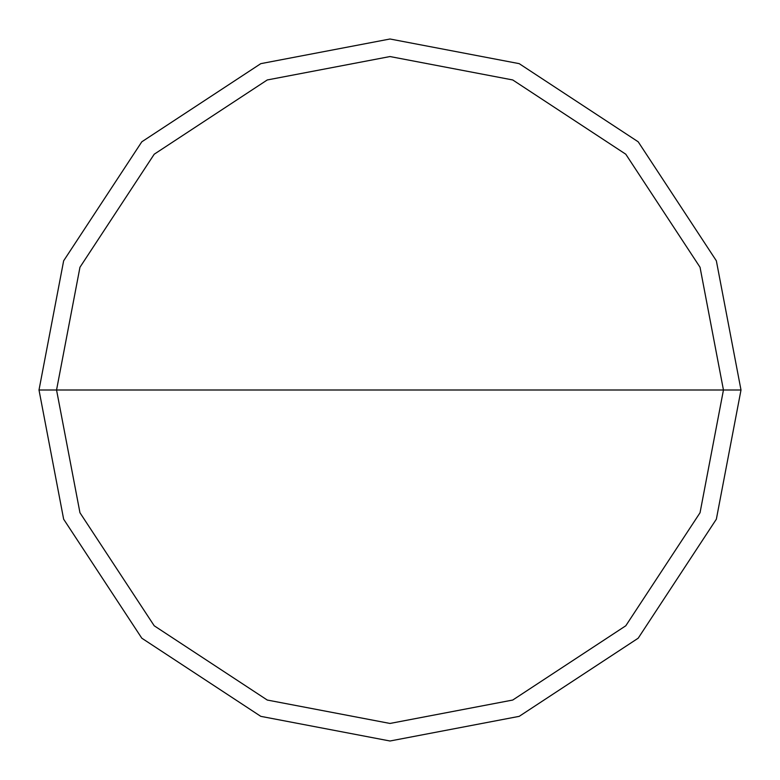 <?xml version="1.0" encoding="UTF-8"?>
<svg xmlns="http://www.w3.org/2000/svg" width="780" height="780" viewBox="0 0 780 780"><rect width="100%" height="100%" fill="white"/><g stroke="black" fill="none" stroke-linecap="round" stroke-linejoin="round"><path stroke-width="1.17" d="M56.55 390L79.96 267.257L154.216 154.216L267.257 79.96L390 56.55L512.743 79.96L625.784 154.216L700.04 267.257L723.45 390L56.55 390L79.96 512.743L154.216 625.784L267.257 700.04L390 723.45L512.743 700.04L625.784 625.784L700.04 512.743L723.45 390L741 390L716.352 519.197L638.196 638.196L519.197 716.352L390 741L260.803 716.352L141.804 638.196L63.648 519.197L39 390L63.648 519.197L141.804 638.196L260.803 716.352L390 741L519.197 716.352L638.196 638.196L716.352 519.197L741 390L716.352 260.803L638.196 141.804L519.197 63.648L390 39L260.803 63.648L141.804 141.804L63.648 260.803L39 390L723.45 390L700.04 512.743L625.784 625.784L512.743 700.04L390 723.45L267.257 700.04L154.216 625.784L79.96 512.743L56.55 390L39 390L63.648 260.803L141.804 141.804L260.803 63.648L390 39L519.197 63.648L638.196 141.804L716.352 260.803L741 390L723.45 390L700.04 267.257L625.784 154.216L512.743 79.96L390 56.55L267.257 79.96L154.216 154.216L79.96 267.257L56.55 390"/></g></svg>
